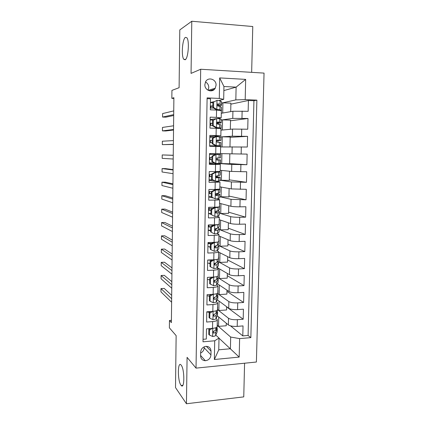 <?xml version="1.0" encoding="UTF-8"?>
<svg xmlns="http://www.w3.org/2000/svg" width="425" height="425" viewBox="0 0 425 425"><rect width="100%" height="100%" fill="white"/><g stroke="black" fill="none" stroke-linecap="round" stroke-linejoin="round"><path stroke-width="0.64" d="M185.141 59.771L183.812 59.325C181.114 56.312 182.352 38.93 185.428 37.363L186.878 37.761C189.646 40.874 188.185 58.82 185.141 59.771M180.928 385.151C177.475 380.715 177.56 360.777 181.023 364.969L181.188 365.16C184.689 369.123 184.694 389.815 181.199 385.486L180.928 385.151M204.866 84.623C204.515 90.52 212.633 93.272 215.241 88.198L216.065 85.207C216.458 79.247 208.112 76.489 205.583 81.802L204.866 84.623M208.075 90.265L208.781 87.529C208.712 85.011 207.613 83.162 205.488 81.993M251.653 72.346L252.769 26.52L191.781 21.25L179.791 29.92L179.1 87.699L171.934 90.387L171.849 98.361L173.878 98.451M256.397 362.02L264.042 73.1L200.69 69.248L196.026 368.13L256.397 362.02M196.026 368.13L187.085 357.351L186.437 403.75L243.759 396.881L244.577 363.216M186.437 403.75L175.514 387.584L176.136 335.617L169.384 327.834L169.463 320.477L171.392 322.612L173.889 97.702L171.849 98.361M207.097 98.632L210.492 98.786L210.301 109.82L216.548 110.064L216.415 117.374L221.197 117.863L217.138 118.532M216.415 117.374L210.173 117.151L209.982 128.116L216.213 128.297L216.081 135.559L220.846 135.835L209.833 136.51M216.081 135.559L209.854 135.405L209.663 146.301L215.879 146.418L215.746 153.637L220.506 153.696L220.639 146.567L215.879 146.418M215.746 153.637L209.541 153.542L209.35 164.369L215.544 164.427L215.411 171.599L220.161 171.45L220.299 164.379L215.544 164.427M215.411 171.599L209.227 171.567L209.036 182.325L215.215 182.325L215.082 189.449L219.821 189.093L219.959 182.086M215.082 189.449L208.914 189.476L208.728 200.17L214.885 200.106L214.758 207.193C217.882 207.124 219.459 206.938 219.486 206.63L219.619 199.686M214.758 207.193L208.606 207.278L208.42 217.903L214.561 217.781L214.434 224.82C217.547 224.719 219.119 224.464 219.146 224.055L219.279 217.175M214.434 224.82L208.298 224.968L208.112 235.53L214.237 235.349L214.11 242.346C217.218 242.208 218.785 241.883 218.811 241.379L218.944 234.563M214.11 242.346L207.995 242.548L207.809 253.045L213.913 252.806L213.786 259.76C216.888 259.585 218.45 259.197 218.482 258.597L218.609 251.844M213.786 259.76L207.687 260.02L207.506 270.454L213.594 270.157L213.467 277.068C216.559 276.861 218.121 276.404 218.153 275.708L218.28 269.02M213.467 277.068L207.389 277.387L207.209 287.757L213.276 287.401L213.148 294.27C216.229 294.026 217.791 293.51 217.823 292.719L217.951 286.089M213.148 294.27L207.087 294.647L206.906 304.948L212.962 304.544L212.835 311.371C215.905 311.089 217.462 310.51 217.499 309.628L217.627 303.057M212.835 311.371L206.789 311.801L206.614 322.044L212.643 321.582C215.714 321.279 217.265 320.663 217.303 319.722L216.081 318.447M217.308 315.844L228.374 324.928C230.207 326.087 233.155 326.57 237.203 326.384L243.031 325.911L242.792 335.899L230.515 325.863M217.632 309.687L228.512 318.283C230.355 319.398 233.304 319.866 237.357 319.685L243.19 319.239L226.631 306.935M243.19 319.239L243.429 309.193L237.586 309.612C233.527 309.777 230.573 309.331 228.724 308.279L217.34 299.832M217.308 283.73L229.08 291.534C230.934 292.474 233.899 292.878 237.973 292.74L243.833 292.379L243.594 302.478L226.955 291.359M217.17 267.527L229.442 274.683C231.301 275.522 234.276 275.883 238.361 275.767L244.237 275.458L243.992 285.621L227.285 275.697M218.604 252.099L229.803 257.736C231.673 258.464 234.653 258.777 238.749 258.687L244.646 258.437L244.402 268.658L227.614 259.951M218.917 235.923L230.164 240.683C232.039 241.299 235.036 241.575 239.142 241.506L245.055 241.31L244.805 251.6L227.943 244.109M219.231 219.651L230.531 223.534C232.417 224.033 235.418 224.262 239.541 224.225L245.464 224.081L245.22 234.43L228.278 228.188M219.55 203.288L230.897 206.274C232.788 206.662 235.801 206.847 239.934 206.832L245.878 206.752L245.629 217.164L228.613 212.171M219.863 186.83L231.264 188.913L246.298 189.311L246.048 199.787L228.947 196.063M220.182 170.282L231.636 171.445L246.718 171.764L246.463 182.304L229.288 179.865M220.506 153.632L247.137 154.11L246.883 164.714L229.627 163.577M220.633 146.944L247.308 147.018L247.562 136.351L230.175 137.323M220.958 130.162L232.539 129.083L247.732 129.211L247.988 118.474L230.52 120.79M215.757 118.745L210.784 119.499M220.299 164.363L209.366 163.598M215.215 182.325L219.959 182.049L209.722 180.381M214.885 200.106C218.014 200.058 219.592 199.899 219.619 199.628L216.819 198.868M212.962 197.928L209.429 197.062M214.561 217.781C217.68 217.696 219.258 217.467 219.284 217.095L217.233 216.325M210.89 214.232L209.137 213.653M214.237 235.349C217.35 235.227 218.917 234.929 218.944 234.462L217.271 233.644M210.598 230.871L208.208 230.228M213.913 252.806C217.016 252.647 218.583 252.285 218.615 251.722L217.138 250.83M210.301 247.408L208.935 246.728M213.594 270.157C216.686 269.965 218.253 269.535 218.285 268.876L216.915 267.899M210.008 263.856L208.935 263.229M213.276 287.401C216.362 287.172 217.919 286.678 217.956 285.929L216.649 284.851M209.716 280.208L208.866 279.634M212.962 304.544C216.038 304.279 217.595 303.721 217.627 302.876L216.367 301.702M209.429 296.464L208.744 295.943M210.965 354.918L211.034 351.167C210.763 347.926 209.02 346.322 205.806 346.359C202.72 347.023 201.004 348.946 200.658 352.128L200.595 355.9C200.812 358.913 202.39 360.517 205.328 360.719C208.659 360.262 210.54 358.328 210.965 354.918L204.181 347.815L204.197 346.811M223.858 90.578L236.109 87.141L223.938 86.503L223.688 99.344L219.289 98.435L207.108 97.883L203.012 341.806L214.71 340.786L218.997 338.056L215.788 335.097M219.289 98.435L219.677 77.913L245.666 79.385L245.193 99.615L256.875 100.141L250.856 337.636L239.615 338.613L239.185 357.09L214.359 359.507L214.71 340.786M221.292 120.025L232.767 118.394L247.988 118.474M221.282 113.278L232.916 111.244L232.767 118.394M220.272 136.919L232.39 136.186L247.562 136.351M217.924 136.627L217.935 136.053M217.94 163.466L231.784 164.427L231.636 171.445M217.409 164.135L217.425 163.471M220.129 180.242L231.413 181.937L231.264 188.913M217.085 181.549L217.09 181.225M219.81 196.748L231.046 199.341L230.897 206.274M219.497 213.164L230.674 216.644L230.531 223.534M219.178 229.479L230.313 233.835L230.164 240.683M218.87 245.703L229.946 250.931L229.803 257.736M218.264 261.678L229.585 267.92L229.442 274.683M217.919 277.668L229.224 284.803L229.08 291.534M217.903 293.803L228.868 301.591L228.724 308.279M209.143 312.625L208.59 312.163M242.792 335.899L248.099 335.442L253.932 100.741L248.418 100.491L230.871 104.162M232.916 111.244L248.163 111.297L248.418 100.491M246.883 164.714L231.784 164.427M246.463 182.304L231.413 181.937M246.048 199.787L231.046 199.341M245.629 217.164L239.7 217.281C235.572 217.313 232.565 217.095 230.674 216.644M245.22 234.43L239.302 234.605C235.19 234.664 232.188 234.409 230.313 233.835M244.805 251.6L238.908 251.828C234.807 251.908 231.816 251.611 229.946 250.931M244.402 268.658L238.515 268.945C234.425 269.052 231.45 268.712 229.585 267.92M243.992 285.621L238.127 285.961C234.048 286.094 231.083 285.706 229.224 284.803M243.594 302.478L237.74 302.876C233.676 303.03 230.717 302.6 228.868 301.591M203.054 339.309L206.316 339.028L206.492 328.849L212.521 328.366C215.587 328.052 217.138 327.409 217.175 326.432L217.297 319.924M209.589 90.817L214.322 89.393M223.688 99.344L218.944 100.481M213.972 101.671L211.087 102.361M213.663 333.131L213.074 332.584M209.297 329.104L208.818 328.663M218.997 338.056L218.769 349.812L230.424 348.739L230.674 337.052L239.615 338.613M218.997 338.183L239.185 357.09M217.329 325.46L230.674 337.052M191.781 21.25L191.053 73.397L200.69 69.248M171.418 320.333L169.463 320.477M221.622 103.073L235.833 99.891L236.109 87.141L245.666 79.385M217.005 193.8L217.016 193.407M217.324 176.843L217.345 175.732M217.648 159.779L217.68 157.946M217.743 154.472L217.759 153.664M217.898 146.46L217.908 145.887M217.977 142.2L218.009 140.553M218.317 124.206L218.333 123.282M248.099 335.442L250.856 337.636M226.291 323.218L226.238 325.763L218.546 326.373L217.329 325.322M218.546 326.373L218.726 317.007M226.637 306.728L226.567 309.974L218.854 310.521L217.637 309.559M218.854 310.521L219.04 301.091M226.982 290.142L226.897 294.1L219.167 294.583L217.935 293.707M219.167 294.583L219.348 285.085M227.333 273.456L227.232 278.136L219.475 278.55L217.961 277.594M219.475 278.55L219.667 268.983M227.683 256.668L227.566 262.082L219.794 262.427L217.882 261.375M219.794 262.427L219.98 252.79M228.034 239.785L227.906 245.932L220.107 246.213L218.87 245.629M220.107 246.213L220.299 236.507M208.622 243.212L208.633 242.526M228.39 222.796L228.246 229.697L220.426 229.904L219.183 229.415M220.426 229.904L220.617 220.129M208.914 226.684L208.941 224.974M228.746 205.711L228.586 213.361L220.75 213.499L219.497 213.111M220.75 213.499L220.942 203.655M209.143 213.462L208.494 213.717M209.201 210.062L209.233 208.277M229.107 188.519L228.932 196.934L219.815 196.711M221.069 197.003L221.266 187.085M209.435 196.695L209.429 197.104L208.781 197.11M209.493 193.343L209.525 191.478M229.468 171.222L229.277 180.413L220.129 180.221M221.393 180.407L221.59 170.425M209.732 179.828L209.722 180.402L209.073 180.402M209.791 176.524L209.822 174.579M229.829 153.823L229.622 163.795L218.062 163.466M221.717 163.721L221.914 153.659M210.014 163.609L210.03 162.865M210.083 159.603L210.12 157.585M210.178 154.339L210.189 153.553M222.047 146.928L222.243 136.813L220.315 136.93M229.978 146.832L230.18 137.009L222.243 136.813M210.317 146.312L210.327 145.828M210.386 142.545L210.417 140.537M210.476 137.227L210.487 136.526M222.376 130.029L222.578 119.871L221.292 120.052M230.345 129.285L230.536 120.137L222.578 119.871M220.846 135.814L220.984 128.658L216.213 128.297M210.779 120.009L210.784 119.473L210.131 119.452M210.683 125.359L210.72 123.404M222.711 113.029L222.907 102.823L221.622 103.116M230.711 111.632L230.887 103.169L222.907 102.823M253.932 100.741L256.875 100.141M245.193 99.615L235.833 99.891M221.197 117.821L221.335 110.643L216.548 110.064M211.082 102.691L211.087 102.313L210.428 102.287M210.986 108.072L211.018 106.17M218.769 349.812L214.359 359.507M219.677 77.913L223.938 86.503M200.643 352.989C202.831 351.927 204.011 350.2 204.181 347.815M212.357 328.376L209.557 330.028L209.467 335.081L212.707 336.483C214.37 336.308 215.358 335.947 215.661 335.399L217.122 331.994L217.265 328.599M217.223 323.914L217.244 322.756M209.557 330.028L208.845 329.37L208.755 334.401L209.467 335.081M208.845 329.37L210.237 328.546M171.695 295.364L164.22 288.421L160.99 288.602L171.657 298.748M160.99 288.602L160.958 291.863L171.62 302.244M217.366 323.521L217.218 326.91L215.757 330.225L213.871 331.133C212.776 332.037 212.792 332.701 213.918 333.126L215.719 332.228L217.18 328.876L216.957 327.505M213.945 331.118L213.116 332.387L213.918 333.126M212.883 311.366L209.86 313.124L209.769 318.208L213.015 319.648C214.689 319.494 215.677 319.164 215.98 318.67L217.435 315.562L217.584 312.178M209.536 312.295L206.784 311.982M217.542 307.429L217.563 306.377M209.86 313.124L209.143 312.524L209.052 317.587L209.769 318.208M209.143 312.524L210.896 311.509M171.849 281.658L164.347 275.352L161.107 275.517L171.812 284.729M161.107 275.517L161.08 278.795L171.774 288.24M217.685 307.068L217.536 310.452L216.075 313.459L214.094 314.319C213.09 315.249 213.137 315.908 214.237 316.29L216.038 315.478L217.499 312.433L217.212 311.116M214.365 314.25L213.43 315.616L214.237 316.29M213.249 302.68L213.408 294.259L210.163 296.119L210.072 301.235L213.329 302.717C215.008 302.573 215.996 302.281 216.298 301.835L217.754 299.041L217.903 295.662M209.435 296.028L207.065 295.795M217.86 290.843L217.876 289.898M210.163 296.119L209.445 295.582L209.355 300.677L210.072 301.235M209.445 295.582L211.554 294.371M171.998 267.888L164.475 262.225L161.229 262.368L171.971 270.64M161.229 262.368L161.197 265.662L171.928 274.168M218.004 290.519L217.855 293.898L216.399 296.597L214.317 297.404C213.403 298.355 213.483 299.003 214.551 299.354L216.357 298.626L217.818 295.89L217.457 294.637M214.806 297.277L213.743 298.748L214.551 299.354M213.701 277.052L210.471 279.013L210.38 284.155L213.648 285.68C215.326 285.558 216.32 285.297 216.623 284.904L218.078 282.418L218.222 279.044M214.848 280.914L214.237 280.665M209.727 279.724L207.352 279.512M213.807 277.121L216.118 276.771M218.179 274.157L218.195 273.328M210.471 279.013L209.748 278.534L209.658 283.661L210.38 284.155M209.748 278.534L212.218 277.132M172.152 254.054L164.602 249.039L161.351 249.156L172.125 256.482M161.351 249.156L161.319 252.466L172.088 260.026M218.322 273.875L218.174 277.243L216.718 279.629L214.556 280.394C213.727 281.355 213.833 281.993 214.869 282.317L216.681 281.674L218.137 279.252L217.674 278.067M215.289 280.203L214.057 281.775L214.869 282.317M213.817 259.76L214.126 259.93L210.779 261.8L210.688 266.974L213.966 268.536C215.65 268.435 216.644 268.212 216.947 267.867L218.397 265.699L218.546 262.331M214.928 264.286L214.301 264.084M210.019 263.33L207.634 263.139M214.126 259.93L217 259.409M218.503 257.375L218.519 256.658M210.779 261.8L210.056 261.38L209.961 266.539L210.688 266.974M210.056 261.38L212.888 259.797M172.306 240.146L164.735 235.79L161.473 235.886L172.284 242.25M161.473 235.886L161.442 239.211L172.247 245.815M218.647 257.13L218.498 260.493L217.048 262.56L214.8 263.277C214.051 264.244 214.184 264.876 215.193 265.173L217.005 264.616L218.461 262.512L218.551 262.087L217.86 261.402M212.468 260.031L211.135 259.872M207.745 260.02L211.783 260.413M215.831 263.022L214.391 264.695M213.849 242.351L214.444 242.633L211.092 244.481L210.997 249.688L214.285 251.292L217.271 250.723L218.721 248.88L218.87 245.523M215.847 247.887L214.763 247.531M210.311 246.835L207.921 246.665M214.444 242.633L217.515 242.022M218.833 240.497L218.843 239.891M211.092 244.481L210.359 244.125L210.269 249.316L210.997 249.688M210.359 244.125L213.562 242.362M172.465 226.174L164.863 222.477L161.596 222.551L172.444 227.949M161.596 222.551L161.564 225.893L172.401 231.529M218.971 240.29L218.822 243.642L217.372 245.39L215.055 246.059C214.381 247.026 214.535 247.648 215.518 247.924L217.334 247.456L218.785 245.671L218.875 245.315L217.993 244.641M211.623 243.429L207.979 243.185M207.974 243.525L211.034 243.753M216.463 245.724L214.752 247.509M211.4 227.056L210.667 226.764L214.019 224.942L214.763 225.223L211.4 227.056L211.31 232.294L214.604 233.941L217.6 233.479L219.05 231.96L219.199 228.607M214.604 233.941L211.31 232.294M210.609 230.244L208.208 230.1M214.019 224.942L215.417 224.788M214.763 225.223L218.062 224.538M219.157 223.513L219.167 223.024M210.667 226.764L210.577 231.986M172.619 212.133L164.996 209.105L161.718 209.153L172.603 213.573M161.718 209.153L161.686 212.511L172.561 217.175M219.3 223.343L219.151 226.69L217.701 228.113L215.321 228.73C214.715 229.697 214.885 230.308 215.842 230.573L217.664 230.191L219.114 228.73L219.199 228.438L218.025 227.795M210.667 226.785L208.266 226.658M208.266 226.939L210.662 227.083M216.957 228.352L215.124 230.217M213.297 225.34L208.643 224.958M211.714 209.525L210.981 209.297L214.343 207.496L215.093 207.713L211.714 209.525L211.623 214.795L214.928 216.484L217.929 216.128L219.38 214.933L219.523 211.597M214.928 216.484L211.623 214.795M210.906 213.557L208.5 213.435M214.343 207.496L216.113 207.156M215.093 207.713L218.094 207.416L218.774 206.933M219.486 206.428L219.497 206.056M210.981 209.297L210.885 214.551M172.773 198.018L165.123 195.67L161.84 195.697L172.762 199.128M161.84 195.697L161.808 199.065L172.72 202.746M219.629 206.3L219.481 209.637L218.03 210.731L215.597 211.294C215.05 212.256 215.241 212.856 216.166 213.111L217.993 212.824L219.438 211.692L217.759 210.832M210.965 210.141L208.558 210.04M208.553 210.258L210.959 210.375M216.309 211.002L217.223 211.618L215.512 212.819M212.521 208.473L208.59 208.25M212.032 191.882L211.294 191.723L214.583 189.986L215.417 190.097L212.032 191.882L211.937 197.184L215.252 198.921L218.264 198.677L219.709 197.811L219.858 194.48M215.252 198.921L211.937 197.184M211.204 196.775L208.792 196.674M214.667 189.943L217.085 189.417M215.417 190.097L218.429 189.906L219.826 188.982M211.294 191.723L211.198 197.009M172.933 183.839L165.256 182.171L161.962 182.171L172.922 184.609M161.962 182.171L161.936 185.555L172.885 188.243M219.959 189.152L219.81 192.482L218.365 193.242L215.884 193.752C215.385 194.698 215.592 195.298 216.495 195.542L218.322 195.346L219.858 194.384L215.937 193.694M211.262 193.407L208.85 193.322M208.845 193.476L211.262 193.572M215.757 193.917L217.627 194.347L215.921 195.319M211.592 191.563L208.882 191.457M212.351 174.133L211.607 174.038L214.992 172.279L215.746 172.369L212.351 174.133L212.256 179.467L215.581 181.247L218.593 181.114L220.038 180.583L220.187 177.262M215.581 181.247L212.256 179.467M212.596 179.934L209.084 179.812M214.992 172.279L217.977 171.886L216.065 171.599M215.746 172.369L220.208 171.934L217.908 171.594M211.607 174.038L211.512 179.355M173.092 169.586L165.389 168.603L162.09 168.582L173.087 170.016M162.09 168.582L162.058 171.987L173.044 173.671M220.293 171.902L220.23 175.137L216.176 176.093C215.725 177.034 215.942 177.623 216.824 177.868L220.187 177.204L215.911 176.752M211.565 176.572L209.143 176.508M209.137 176.598L211.56 176.673M215.911 176.89L217.951 177.172L216.357 177.719M211.597 174.633L209.174 174.563M212.67 156.273L211.926 156.246L215.231 154.551L216.075 154.53L212.67 156.273L212.574 161.643L215.911 163.46L220.458 163.216L220.522 159.938L216.495 159.747M215.911 163.46L215.071 163.365L211.831 161.596L212.574 161.643M214.359 162.977L209.376 162.855M215.316 154.509L209.525 154.333L220.628 154.541L220.479 157.861L217.202 157.941L216.474 158.323C216.065 159.253 216.293 159.843 217.159 160.082L220.522 159.922M216.075 154.53L220.543 154.551M211.926 156.246L211.831 161.596M173.246 155.263L162.217 154.934L173.246 155.343M162.217 154.934L162.185 158.35L173.209 159.019M211.863 159.635L209.435 159.593M220.628 154.546L220.479 157.861M209.435 159.619L211.863 159.667M216.538 159.789L218.275 159.885L216.856 160.018M211.9 157.622L209.467 157.574M212.994 138.3L212.245 138.343L215.56 136.669L216.405 136.579L212.994 138.3L212.898 143.703L216.24 145.568L220.793 145.844L209.674 145.817M216.24 145.568L218.546 145.812L209.674 145.791M216.405 136.579L220.963 137.121L220.899 140.415M214.434 137.238L209.822 137.222M212.245 138.343L212.149 143.724L212.898 143.703M215.48 145.584L212.149 143.724M173.368 144.293L162.308 144.649L162.339 141.212L173.411 140.601M216.702 140.563L220.899 140.441L217.536 140.032L216.782 140.436C216.41 141.36 216.649 141.945 217.494 142.184L220.857 142.534L220.793 145.828M209.764 140.526L212.202 140.553M209.732 142.54L212.171 142.561M217.164 140.112L218.647 140.404L216.745 140.494M212.202 140.505L209.764 140.484M173.368 144.473L162.308 144.649M213.318 120.217L216.739 118.517L213.318 120.217L213.222 125.651L216.575 127.564L219.613 127.771L221.048 128.276L220.384 128.52M216.575 127.564L215.81 127.643L217.318 127.75L218.7 128.398M216.739 118.517L219.783 118.782L221.218 119.468L221.239 122.868M213.238 119.993L210.12 120.009M212.564 120.328L212.468 125.742L213.222 125.651M215.81 127.643L212.468 125.742M173.533 129.492L162.435 130.884L162.467 127.431L173.575 125.784M216.936 123.335L221.239 122.937L219.72 122.203L217.871 122.012L217.095 122.437C216.755 123.356 217 123.935 217.834 124.18L221.112 124.929L221.133 128.318M210.062 123.399L212.511 123.404M210.03 125.359L212.473 125.359M217.356 122.166L218.976 122.899L216.569 123.186M212.511 123.287L210.067 123.287M173.528 130.023L165.755 130.974L162.435 130.884M213.642 102.021L217.079 100.343L213.642 102.021L213.547 107.488L216.909 109.443L219.953 109.767L221.191 110.505M216.909 109.443L216.144 109.597L218.338 110.155M221.34 110.596L221.329 110.888M217.079 100.343L220.129 100.725L221.563 101.761L221.579 105.214M212.877 102.659L210.423 102.696M212.888 102.197L212.792 107.647L213.547 107.488M216.144 109.597L212.792 107.647M173.697 114.617L162.562 117.05L162.594 113.581L173.74 110.888M217.844 105.963L221.579 105.32L220.06 104.168L218.211 103.875L217.414 104.327C217.101 105.235 217.35 105.814 218.168 106.059L220.017 106.335L221.457 107.259L221.473 110.697M210.364 106.17L212.819 106.154M210.327 108.072L213.451 108.03M217.589 104.104L219.311 105.288L217.526 105.708M212.819 105.963L210.364 105.99M173.687 115.504L165.888 117.167L162.562 117.05M232.539 129.083L232.39 136.186M232.162 146.806L232.013 153.866M228.512 318.283L228.374 324.928M237.357 319.685L237.203 326.384M242.128 111.063L241.963 118.267M241.713 129.041L241.549 136.197M241.304 146.907L241.145 154.02M240.901 164.661L240.736 171.732M240.497 182.309L240.337 189.337M240.098 199.846L239.934 206.832M239.7 217.281L239.541 224.225M239.302 234.605L239.142 241.506M238.908 251.828L238.749 258.687M238.515 268.945L238.361 275.767M238.127 285.961L237.973 292.74M237.74 302.876L237.586 309.612M212.643 321.582L212.521 328.366M206.316 346.322L211.034 351.167M212.776 328.344L212.627 336.446M217.18 328.876L217.122 331.994M217.276 323.792L217.218 326.91M215.719 332.228L215.661 335.399M215.804 327.723L215.757 330.225M213.09 311.35L212.936 319.616M217.499 312.433L217.435 315.562M217.595 307.312L217.536 310.452M216.038 315.478L215.98 318.67M216.128 310.797L216.075 313.459M217.818 295.89L217.754 299.041M217.913 290.743L217.855 293.898M216.357 298.626L216.298 301.835M216.452 293.76L216.399 296.597M213.722 277.169L213.568 285.642M218.137 279.252L218.078 282.418M218.238 274.072L218.174 277.243M216.681 281.674L216.623 284.904M216.777 276.627L216.718 279.629M214.041 259.978L213.881 268.499M218.461 262.512L218.397 265.699M218.562 257.3L218.498 260.493M217.005 264.616L216.947 267.867M217.106 259.383L217.048 262.56M214.397 264.711L215.193 265.173M214.359 242.675L214.2 251.255M218.785 245.671L218.721 248.88M218.886 240.428L218.822 243.642M217.334 247.456L217.271 250.723M217.435 242.117L217.372 245.39M214.79 247.568L215.518 247.924M214.683 225.271L214.524 233.899M219.114 228.73L219.05 231.96M219.215 223.46L219.151 226.69M217.664 230.191L217.6 233.479M217.765 224.82L217.701 228.113M215.204 230.313L215.842 230.573M215.008 207.761L214.843 216.442M219.438 211.692L219.38 214.933M219.544 206.385L219.481 209.637M217.993 212.824L217.929 216.128M218.094 207.416L218.03 210.731M215.645 212.946L216.166 213.111M215.332 190.14L215.172 198.873M219.773 194.549L219.709 197.811M219.874 189.21L219.81 192.482M218.322 195.346L218.264 198.677M218.429 189.906L218.365 193.242M216.113 195.458L216.495 195.542M215.661 172.412L215.496 181.199M220.102 177.299L220.038 180.583M220.208 171.934L220.145 175.222M218.657 177.762L218.593 181.114M218.763 172.29L218.7 175.647M215.99 154.572L215.826 163.418M220.437 159.949L220.373 163.253M218.997 160.071L218.933 163.439M219.103 154.562L219.034 157.941M216.32 136.622L216.155 145.52M220.777 142.492L220.713 145.817M220.878 137.062L220.814 140.393M219.337 142.269L219.273 145.658M219.443 136.728L219.374 140.128M216.654 118.559L216.49 127.516M221.112 124.929L221.048 128.276M221.218 119.468L221.154 122.814M219.677 124.36L219.613 127.771M219.783 118.782L219.72 122.203M217.589 122.049L217.871 122.012M216.994 100.385L216.824 109.395M221.457 107.259L221.388 110.627M221.563 101.761L221.494 105.134M220.017 106.335L219.953 109.767M220.129 100.725L220.06 104.168M217.775 103.971L218.211 103.875M183.812 59.325L185.566 59.436M208.218 90.344L215.241 88.198M200.6 355.481L205.328 360.719M181.199 385.486L182.824 385.31"/></g></svg>
